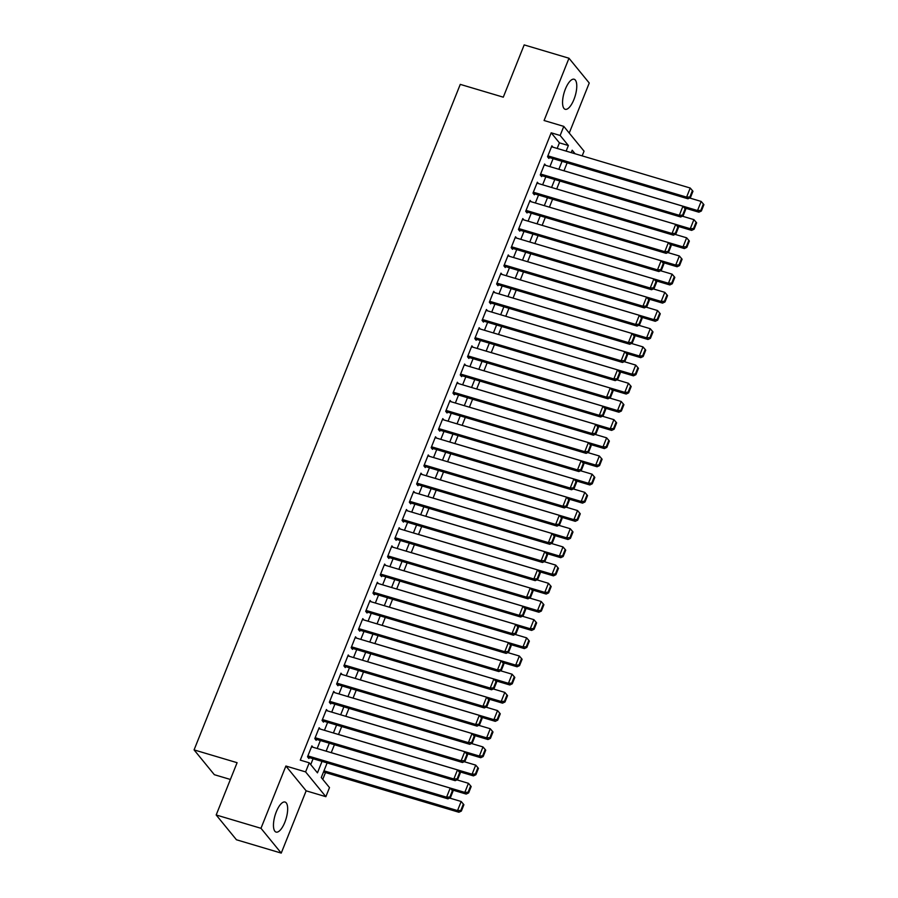 <?xml version="1.0" encoding="UTF-8"?>
<svg xmlns="http://www.w3.org/2000/svg" width="898" height="898" viewBox="0 0 898 898"><rect width="100%" height="100%" fill="white"/><g stroke="black" fill="none" stroke-linecap="round" stroke-linejoin="round"><path stroke-width="1.35" d="M284.834 822.287A15.681 5.758 106.6 0 0 285.036 802.037A15.681 5.758 106.6 0 0 276.292 811.837A15.681 5.758 106.6 0 0 276.09 832.087A15.681 5.758 106.6 0 0 284.834 822.287M573.934 99.498A15.681 5.758 106.6 0 0 574.136 79.237A15.681 5.758 106.6 0 0 565.392 89.037A15.681 5.758 106.6 0 0 565.19 109.298A15.681 5.758 106.6 0 0 573.934 99.498M327.141 762.907L321.282 777.545L329.499 787.591L325.862 796.683L305.601 771.898L309.238 762.806L317.454 772.852L322.034 761.381M306.151 790.824L285.89 766.028L260.981 828.304L216.182 814.98L236.443 839.765L281.242 853.1L306.151 790.824L325.862 796.683M230.382 779.464L214.341 774.693L194.08 749.897L460.27 84.378L503.284 97.175L524.185 44.9L568.984 58.235L544.076 120.512L563.787 126.382L584.048 151.167L582.162 155.87M569.242 133.05L589.245 83.02L568.984 58.235M322.764 779.363L325.491 772.549M260.981 828.304L281.242 853.1M312.987 747.248L311.887 745.901L307.52 756.812L308.89 758.484L309.249 757.575M320.26 729.064L319.16 727.717L314.794 738.627L316.163 740.3L316.523 739.391M327.523 710.879L326.434 709.532L322.068 720.443L323.437 722.115L323.796 721.206M334.797 692.695L333.708 691.348L329.341 702.258L330.711 703.942L331.07 703.033M342.071 674.51L340.971 673.163L336.615 684.074L337.985 685.758L338.344 684.848M349.344 656.326L348.244 654.979L343.889 665.889L345.259 667.573L345.618 666.664M356.618 638.141L355.518 636.805L351.163 647.716L352.521 649.389L352.892 648.479M363.892 619.957L362.792 618.621L358.425 629.532L359.795 631.204L360.165 630.295M371.166 601.772L370.066 600.436L365.699 611.347L367.069 613.02L367.439 612.11M378.44 583.599L377.34 582.252L372.973 593.163L374.343 594.835L374.713 593.926M385.713 565.414L384.613 564.067L380.247 574.978L381.616 576.651L381.987 575.741M392.987 547.23L391.887 545.883L387.521 556.794L388.89 558.466L389.249 557.557M400.261 529.045L399.161 527.698L394.794 538.609L396.164 540.282L396.523 539.372M407.535 510.861L406.435 509.514L402.068 520.425L403.438 522.097L403.797 521.188M414.809 492.676L413.709 491.329L409.342 502.24L410.712 503.913L411.071 503.003M422.071 474.492L420.982 473.145L416.616 484.056L417.985 485.728L418.345 484.819M429.345 456.307L428.256 454.96L423.89 465.871L425.259 467.555L425.618 466.646M436.619 438.123L435.519 436.776L431.163 447.687L432.533 449.37L432.892 448.461M443.893 419.938L442.793 418.603L438.437 429.502L439.807 431.186L440.166 430.277M451.166 401.754L450.066 400.418L445.711 411.329L447.069 413.001L447.44 412.092M458.44 383.569L457.34 382.234L452.974 393.144L454.343 394.817L454.714 393.908M465.714 365.396L464.614 364.049L460.247 374.96L461.617 376.632L461.987 375.723M472.988 347.212L471.888 345.865L467.521 356.775L468.891 358.448L469.261 357.539M480.262 329.027L479.162 327.68L474.795 338.591L476.165 340.263L476.535 339.354M487.535 310.843L486.435 309.496L482.069 320.406L483.438 322.079L483.798 321.17M494.809 292.658L493.709 291.311L489.343 302.222L490.712 303.894L491.071 302.985M502.083 274.474L500.983 273.127L496.616 284.037L497.986 285.71L498.345 284.801M509.357 256.289L508.257 254.942L503.89 265.853L505.26 267.525L505.619 266.616M516.619 238.105L515.531 236.758L511.164 247.668L512.534 249.341L512.893 248.432M523.893 219.92L522.793 218.573L518.438 229.484L519.807 231.168L520.167 230.258M531.167 201.736L530.067 200.389L525.712 211.299L527.081 212.983L527.44 212.074M538.441 183.551L537.341 182.215L532.985 193.115L534.355 194.799L534.714 193.889M545.715 165.367L544.615 164.031L540.259 174.942L541.617 176.614L541.988 175.705M557.175 148.428L559.409 142.849L551.192 132.803L300.28 760.135L309.238 762.806M310.719 764.613L313.076 758.72M317.174 748.494L320.35 740.536M324.436 730.31L327.624 722.351M331.71 712.125L334.898 704.167M338.984 693.941L342.172 685.982M346.258 675.756L349.445 667.798M353.531 657.572L356.719 649.613M360.805 639.387L363.993 631.429M368.079 621.203L371.267 613.244M375.353 603.018L378.529 595.06M382.627 584.845L385.803 576.886M389.9 566.66L393.077 558.702M397.174 548.476L400.351 540.517M404.448 530.291L407.625 522.333M411.711 512.107L414.898 504.148M418.984 493.922L422.172 485.964M426.258 475.738L429.446 467.779M433.532 457.553L436.72 449.595M440.806 439.369L443.994 431.41M448.08 421.184L451.267 413.226M455.353 403L458.541 395.041M462.627 384.815L465.815 376.857M469.901 366.631L473.078 358.672M477.175 348.458L480.351 340.499M484.449 330.273L487.625 322.315M491.722 312.089L494.899 304.13M498.996 293.904L502.173 285.946M506.259 275.72L509.447 267.761M513.533 257.535L516.72 249.577M520.806 239.351L523.994 231.392M528.08 221.166L531.268 213.208M535.354 202.982L538.542 195.023M542.628 184.797L545.816 176.839M549.902 166.613L553.089 158.654M552.988 147.182L551.888 145.846L547.522 156.757L548.891 158.43L549.262 157.52M285.89 766.028L305.601 771.898M551.192 132.803L560.15 135.475L563.787 126.382M216.182 814.98L237.094 762.694L194.08 749.897M575.113 153.771L572.194 150.213L571.24 152.615M567.143 162.841L563.966 170.8M559.869 181.026L556.693 188.984L690.259 228.709L693.896 219.617L696.096 222.176L693.548 228.541L694.098 229.203L696.646 222.839L696.096 222.176M552.596 199.21L549.419 207.169L682.996 246.894L686.633 237.802L688.822 240.361L686.274 246.726L686.824 247.388L689.372 241.023L688.822 240.361M545.333 217.395L542.145 225.353L675.723 265.067L679.359 255.975L681.548 258.545L679 264.899L679.55 265.572L682.098 259.208L681.548 258.545M538.059 235.579L534.871 243.538L668.449 283.252L672.086 274.159L674.275 276.719L671.726 283.083L672.276 283.757L674.825 277.392L674.275 276.719M530.785 253.764L527.597 261.722M523.512 271.948L520.324 279.907L653.901 319.621L657.538 310.528L659.727 313.088L657.19 319.452L657.729 320.126L660.277 313.761L659.727 313.088M516.238 290.133L513.05 298.091L646.627 337.805L650.264 328.713L652.453 331.272L649.916 337.637L650.455 338.31L653.003 331.946L652.453 331.272M508.964 308.306L505.776 316.276L639.354 355.99L642.99 346.897L645.191 349.457L642.642 355.821L643.192 356.495L645.729 350.13L645.191 349.457M501.69 326.49L498.502 334.449L632.08 374.174L635.717 365.082L637.917 367.641L635.369 374.006L635.919 374.679L638.456 368.315L637.917 367.641M494.416 344.675L491.228 352.633M487.143 362.859L483.966 370.818L617.532 410.543L621.169 401.451L623.369 404.01L620.821 410.375L621.371 411.048L623.919 404.684L623.369 404.01M479.869 381.044L476.692 389.002M472.595 399.228L469.418 407.187L602.985 446.912L606.621 437.82L608.822 440.379L606.273 446.744L606.824 447.406L609.372 441.041L608.822 440.379M465.321 417.413L462.144 425.371L595.711 465.097L599.348 456.004L601.548 458.564L599 464.928L599.55 465.591L602.098 459.226L601.548 458.564M458.047 435.597L454.871 443.556M450.785 453.782L447.597 461.74M443.511 471.966L440.323 479.925M436.237 490.151L433.049 498.109M428.963 508.335L425.775 516.294M421.69 526.52L418.502 534.478M414.416 544.693L411.228 552.652M407.142 562.878L403.954 570.836M399.868 581.062L396.68 589.021M392.594 599.247L389.418 607.205M385.321 617.431L382.144 625.39M378.047 635.616L374.87 643.574M370.773 653.8L367.596 661.759M363.499 671.985L360.322 679.943M356.237 690.169L353.049 698.128M348.963 708.354L345.775 716.312M341.689 726.538L338.501 734.497M334.415 744.723L331.227 752.681M566.133 151.1L568.367 145.521L560.15 135.475M326.131 751.155L329.308 743.196M333.405 732.97L336.582 725.012M340.679 714.797L343.855 706.827M347.941 696.612L351.129 688.654M355.215 678.428L358.403 670.469M362.489 660.243L365.677 652.285M369.763 642.059L372.951 634.1M377.037 623.874L380.224 615.916M384.31 605.69L387.498 597.731M391.584 587.505L394.772 579.547M398.858 569.321L402.046 561.362M406.132 551.136L409.308 543.178M413.406 532.952L416.582 524.993M420.679 514.767L423.856 506.809M427.953 496.583L431.13 488.624M435.227 478.41L438.404 470.451M442.49 460.225L445.677 452.266M449.763 442.041L452.951 434.082M457.037 423.856L460.225 415.897M464.311 405.671L467.499 397.713M471.585 387.487L474.773 379.528M478.859 369.303L482.046 361.344M486.132 351.118L489.32 343.159M493.406 332.934L496.594 324.975M500.68 314.749L503.857 306.79M507.954 296.565L511.13 288.606M515.228 278.38L518.404 270.421M522.501 260.207L525.678 252.237M529.775 242.022L532.952 234.064M537.038 223.838L540.226 215.879M544.311 205.653L547.499 197.695M551.585 187.469L554.773 179.51M558.859 169.284L562.047 161.326M559.409 142.849L568.367 145.521M551.529 146.756L690.225 188.03L686.588 197.122L687.958 198.795L690.416 197.627L692.964 191.263L692.414 190.589L689.877 196.954L690.416 197.627M547.802 157.083L687.958 198.795M547.892 155.848L686.588 197.122L689.877 196.954M692.414 190.589L690.225 188.03M684.377 207.876L698.902 212.197L697.533 210.525L563.978 170.777M689.63 197.998L701.17 201.433L703.37 203.992L700.822 210.357L701.372 211.019L703.92 204.654L703.37 203.992M700.822 210.357L697.533 210.525L701.17 201.433M701.372 211.019L698.902 212.197M544.255 164.94L682.951 206.214L679.315 215.307L680.684 216.979L683.142 215.801L685.69 209.447L685.14 208.774L682.603 215.138L683.142 215.801M540.529 175.267L680.684 216.979M540.618 174.032L679.315 215.307L682.603 215.138M685.14 208.774L682.951 206.214M536.982 183.125L675.678 224.399L672.041 233.491L673.41 235.164L675.88 233.985L678.417 227.621L677.878 226.958L675.33 233.323L675.88 233.985M533.255 193.452L673.41 235.164M533.345 192.206L672.041 233.491L675.33 233.323M677.878 226.958L675.678 224.399M529.708 201.298L668.404 242.583L664.767 251.676L666.136 253.348L668.606 252.17L671.143 245.805L670.604 245.143L668.056 251.507L668.606 252.17M525.981 211.636L666.136 253.348M526.071 210.39L664.767 251.676L668.056 251.507M670.604 245.143L668.404 242.583M522.434 219.482L661.13 260.768L657.493 269.86L658.863 271.533L661.332 270.354L663.869 263.99L663.33 263.327L660.782 269.692L661.332 270.354M518.707 229.821L658.863 271.533M518.797 228.575L657.493 269.86L660.782 269.692M663.33 263.327L661.13 260.768M677.103 226.06L691.628 230.382L690.259 228.709L693.548 228.541M682.368 216.182L693.896 219.617M694.098 229.203L691.628 230.382M669.829 244.234L684.355 248.566L682.996 246.894L686.274 246.726M675.094 234.367L686.633 237.802M686.824 247.388L684.355 248.566M662.556 262.418L677.092 266.751L675.723 265.067L679 264.899M667.82 252.551L679.359 255.975M679.55 265.572L677.092 266.751M655.282 280.603L669.818 284.935L668.449 283.252L671.726 283.083M660.546 270.736L672.086 274.159M672.276 283.757L669.818 284.935M515.16 237.667L653.856 278.941L650.219 288.034L651.589 289.717L654.058 288.539L656.606 282.174L656.056 281.512L653.508 287.865L654.058 288.539M511.433 248.005L651.589 289.717M511.523 246.759L650.219 288.034L653.508 287.865M656.056 281.512L653.856 278.941M648.008 298.787L662.544 303.12L661.175 301.436L527.609 261.688M653.273 288.909L664.812 292.344L667.001 294.903L664.464 301.268L665.003 301.941L667.551 295.577L667.001 294.903M664.464 301.268L661.175 301.436L664.812 292.344M665.003 301.941L662.544 303.12M507.886 255.851L646.582 297.126L642.946 306.218L644.315 307.902L646.785 306.723L649.333 300.359L648.783 299.685L646.234 306.05L646.785 306.723M504.16 266.19L644.315 307.902M504.249 264.944L642.946 306.218L646.234 306.05M648.783 299.685L646.582 297.126M640.734 316.972L655.271 321.293L653.901 319.621L657.19 319.452M645.999 307.094L657.538 310.528M657.729 320.126L655.271 321.293M500.613 274.036L639.309 315.31L635.672 324.403L637.041 326.086L639.511 324.908L642.059 318.543L641.509 317.87L638.961 324.234L639.511 324.908M496.886 284.374L637.041 326.086M496.976 283.128L635.672 324.403L638.961 324.234M641.509 317.87L639.309 315.31M633.46 335.156L647.997 339.478L646.627 337.805L649.916 337.637M638.725 325.278L650.264 328.713M650.455 338.31L647.997 339.478M493.339 292.22L632.035 333.495L628.409 342.587L629.767 344.26L632.237 343.092L634.785 336.728L634.235 336.054L631.687 342.419L632.237 343.092M489.612 302.547L629.767 344.26M489.702 301.313L628.409 342.587L631.687 342.419M634.235 336.054L632.035 333.495M626.187 353.341L640.723 357.662L639.354 355.99L642.642 355.821M631.451 343.463L642.99 346.897M643.192 356.495L640.723 357.662M486.065 310.405L624.772 351.679L621.135 360.772L622.505 362.444L624.963 361.277L627.511 354.912L626.961 354.239L624.413 360.603L624.963 361.277M482.338 320.732L622.505 362.444M482.439 319.497L621.135 360.772L624.413 360.603M626.961 354.239L624.772 351.679M618.913 371.525L633.449 375.847L632.08 374.174L635.369 374.006M624.177 361.647L635.717 365.082M635.919 374.679L633.449 375.847M478.802 328.589L617.498 369.864L613.862 378.956L615.231 380.629L617.689 379.461L620.237 373.097L619.687 372.423L617.139 378.788L617.689 379.461M475.064 338.916L615.231 380.629M475.165 337.682L613.862 378.956L617.139 378.788M619.687 372.423L617.498 369.864M611.639 389.71L626.175 394.031L624.806 392.359L491.24 352.611M616.904 379.832L628.443 383.266L630.643 385.826L628.095 392.19L628.645 392.864L631.182 386.499L630.643 385.826M628.095 392.19L624.806 392.359L628.443 383.266M628.645 392.864L626.175 394.031M471.529 346.774L610.225 388.048L606.588 397.141L607.957 398.813L610.415 397.646L612.964 391.281L612.414 390.608L609.865 396.972L610.415 397.646M467.791 357.101L607.957 398.813M467.892 355.866L606.588 397.141L609.865 396.972M612.414 390.608L610.225 388.048M604.376 407.894L618.902 412.216L617.532 410.543L620.821 410.375M609.63 398.016L621.169 401.451M621.371 411.048L618.902 412.216M464.255 364.958L602.951 406.233L599.314 415.325L600.683 416.998L603.142 415.83L605.69 409.466L605.14 408.792L602.603 415.157L603.142 415.83M460.517 375.285L600.683 416.998M460.618 374.051L599.314 415.325L602.603 415.157M605.14 408.792L602.951 406.233M597.103 426.079L611.628 430.4L610.258 428.728L476.703 388.98M602.356 416.201L613.895 419.635L616.095 422.195L613.547 428.559L614.097 429.222L616.645 422.857L616.095 422.195M613.547 428.559L610.258 428.728L613.895 419.635M614.097 429.222L611.628 430.4M589.829 444.263L604.354 448.585L602.985 446.912L606.273 446.744M595.082 434.385L606.621 437.82M606.824 447.406L604.354 448.585M582.555 462.448L597.08 466.769L595.711 465.097L599 464.928M587.82 452.57L599.348 456.004M599.55 465.591L597.08 466.769M456.981 383.143L595.677 424.417L592.04 433.51L593.41 435.182L595.868 434.015L598.416 427.65L597.866 426.977L595.329 433.341L595.868 434.015M453.254 393.47L593.41 435.182M453.344 392.235L592.04 433.51L595.329 433.341M597.866 426.977L595.677 424.417M449.707 401.327L588.403 442.602L584.766 451.694L586.136 453.367L588.594 452.188L591.142 445.823L590.592 445.161L588.055 451.526L588.594 452.188M445.98 411.654L586.136 453.367M446.07 410.42L584.766 451.694L588.055 451.526M590.592 445.161L588.403 442.602M442.433 419.512L581.129 460.786L577.493 469.879L578.862 471.551L581.332 470.372L583.868 464.008L583.33 463.346L580.782 469.71L581.332 470.372M438.707 429.839L578.862 471.551M438.796 428.593L577.493 469.879L580.782 469.71M583.33 463.346L581.129 460.786M575.281 480.621L589.818 484.954L588.448 483.281L454.882 443.522M580.546 470.754L592.085 474.189L594.274 476.748L591.726 483.113L592.276 483.775L594.824 477.41L594.274 476.748M591.726 483.113L588.448 483.281L592.085 474.189M592.276 483.775L589.818 484.954M435.16 437.685L573.856 478.971L570.219 488.063L571.588 489.736L574.058 488.557L576.595 482.192L576.056 481.53L573.508 487.895L574.058 488.557M431.433 448.023L571.588 489.736M431.523 446.777L570.219 488.063L573.508 487.895M576.056 481.53L573.856 478.971M568.007 498.805L582.544 503.138L581.174 501.454L447.608 461.707M573.272 488.939L584.811 492.362L587 494.921L584.452 501.286L585.002 501.96L587.55 495.595L587 494.921M584.452 501.286L581.174 501.454L584.811 492.362M585.002 501.96L582.544 503.138M427.886 455.87L566.582 497.155L562.945 506.236L564.314 507.92L566.784 506.741L569.321 500.377L568.782 499.715L566.234 506.079L566.784 506.741M424.159 466.208L564.314 507.92M424.249 464.962L562.945 506.236L566.234 506.079M568.782 499.715L566.582 497.155M560.734 516.99L575.27 521.323L573.901 519.639L440.334 479.891M565.998 507.112L577.537 510.547L579.726 513.106L577.178 519.471L577.728 520.144L580.276 513.779L579.726 513.106M577.178 519.471L573.901 519.639L577.537 510.547M577.728 520.144L575.27 521.323M420.612 474.054L559.308 515.329L555.671 524.421L557.041 526.105L559.51 524.926L562.058 518.561L561.508 517.888L558.96 524.252L559.51 524.926M416.885 484.392L557.041 526.105M416.975 483.146L555.671 524.421L558.96 524.252M561.508 517.888L559.308 515.329M553.46 535.174L567.996 539.496L566.627 537.823L433.061 498.076M558.724 525.296L570.264 528.731L572.453 531.29L569.916 537.655L570.455 538.329L573.003 531.964L572.453 531.29M569.916 537.655L566.627 537.823L570.264 528.731M570.455 538.329L567.996 539.496M413.338 492.239L552.034 533.513L548.397 542.605L549.767 544.289L552.236 543.11L554.784 536.746L554.234 536.072L551.686 542.437L552.236 543.11M409.611 502.577L549.767 544.289M409.701 501.331L548.397 542.605L551.686 542.437M554.234 536.072L552.034 533.513M546.186 553.359L560.722 557.68L559.353 556.008L425.787 516.26M551.451 543.481L562.99 546.916L565.179 549.475L562.642 555.84L563.181 556.513L565.729 550.148L565.179 549.475M562.642 555.84L559.353 556.008L562.99 546.916M563.181 556.513L560.722 557.68M406.064 510.423L544.76 551.698L541.124 560.79L542.493 562.462L544.963 561.295L547.511 554.93L546.961 554.257L544.413 560.621L544.963 561.295M402.338 520.761L542.493 562.462M402.427 519.515L541.124 560.79L544.413 560.621M546.961 554.257L544.76 551.698M538.912 571.543L553.449 575.865L552.079 574.192L418.513 534.445M544.177 561.665L555.716 565.1L557.905 567.659L555.368 574.024L555.907 574.698L558.455 568.333L557.905 567.659M555.368 574.024L552.079 574.192L555.716 565.1M555.907 574.698L553.449 575.865M398.791 528.608L537.487 569.882L533.861 578.974L535.219 580.647L537.689 579.479L540.237 573.115L539.687 572.441L537.139 578.806L537.689 579.479M395.064 538.935L535.219 580.647M395.154 537.7L533.861 578.974L537.139 578.806M539.687 572.441L537.487 569.882M531.638 589.728L546.175 594.049L544.805 592.377L411.239 552.629M536.903 579.85L548.442 583.285L550.642 585.844L548.094 592.209L548.644 592.882L551.181 586.517L550.642 585.844M548.094 592.209L544.805 592.377L548.442 583.285M548.644 592.882L546.175 594.049M391.517 546.792L530.224 588.067L526.587 597.159L527.957 598.831L530.415 597.664L532.963 591.299L532.413 590.626L529.865 596.99L530.415 597.664M387.79 557.119L527.957 598.831M387.891 555.884L526.587 597.159L529.865 596.99M532.413 590.626L530.224 588.067M524.365 607.912L538.901 612.234L537.532 610.561L403.965 570.814M529.629 598.034L541.168 601.469L543.369 604.028L540.821 610.393L541.371 611.067L543.907 604.702L543.369 604.028M540.821 610.393L537.532 610.561L541.168 601.469M541.371 611.067L538.901 612.234M384.254 564.977L522.95 606.251L519.313 615.343L520.683 617.016L523.141 615.848L525.689 609.484L525.139 608.81L522.591 615.175L523.141 615.848M380.516 575.304L520.683 617.016M380.617 574.069L519.313 615.343L522.591 615.175M525.139 608.81L522.95 606.251M376.98 583.161L515.677 624.436L512.04 633.528L513.409 635.2L515.867 634.033L518.415 627.668L517.865 626.995L515.317 633.359L515.867 634.033M373.242 593.488L513.409 635.2M373.344 592.253L512.04 633.528L515.317 633.359M517.865 626.995L515.677 624.436M369.707 601.346L508.403 642.62L504.766 651.712L506.135 653.385L508.594 652.217L511.142 645.853L510.592 645.179L508.055 651.544L508.594 652.217M365.969 611.673L506.135 653.385M366.07 610.438L504.766 651.712L508.055 651.544M510.592 645.179L508.403 642.62M517.091 626.097L531.627 630.418L530.258 628.746L396.692 588.998M522.355 616.219L533.895 619.654L536.095 622.213L533.547 628.578L534.097 629.251L536.634 622.886L536.095 622.213M533.547 628.578L530.258 628.746L533.895 619.654M534.097 629.251L531.627 630.418M509.828 644.281L524.353 648.603L522.984 646.93L389.429 607.183M515.082 634.403L526.621 637.838L528.821 640.397L526.273 646.762L526.823 647.436L529.371 641.071L528.821 640.397M526.273 646.762L522.984 646.93L526.621 637.838M526.823 647.436L524.353 648.603M502.554 662.466L517.08 666.787L515.71 665.115L382.155 625.367M507.808 652.588L519.347 656.023L521.547 658.582L518.999 664.947L519.549 665.609L522.097 659.244L521.547 658.582M518.999 664.947L515.71 665.115L519.347 656.023M519.549 665.609L517.08 666.787M362.433 619.53L501.129 660.805L497.492 669.897L498.861 671.569L501.32 670.402L503.868 664.037L503.318 663.364L500.781 669.728L501.32 670.402M358.706 629.857L498.861 671.569M358.796 628.622L497.492 669.897L500.781 669.728M503.318 663.364L501.129 660.805M495.281 680.65L509.806 684.972L508.436 683.299L374.881 643.552M500.545 670.772L512.073 674.207L514.273 676.766L511.725 683.131L512.275 683.793L514.823 677.429L514.273 676.766M511.725 683.131L508.436 683.299L512.073 674.207M512.275 683.793L509.806 684.972M355.159 637.715L493.855 678.989L490.218 688.081L491.588 689.754L494.046 688.575L496.594 682.211L496.044 681.548L493.507 687.913L494.046 688.575M351.432 648.042L491.588 689.754M351.522 646.807L490.218 688.081L493.507 687.913M496.044 681.548L493.855 678.989M488.007 698.824L502.532 703.156L501.174 701.484L367.608 661.725M493.271 688.957L504.799 692.392L507 694.951L504.452 701.316L505.002 701.978L507.55 695.613L507 694.951M504.452 701.316L501.174 701.484L504.799 692.392M505.002 701.978L502.532 703.156M347.885 655.888L486.581 697.174L482.944 706.266L484.314 707.938L486.783 706.76L489.32 700.395L488.781 699.733L486.233 706.097L486.783 706.76M344.159 666.226L484.314 707.938M344.248 664.98L482.944 706.266L486.233 706.097M488.781 699.733L486.581 697.174M480.733 717.008L495.269 721.341L493.9 719.657L360.334 679.909M485.998 707.141L497.537 710.576L499.726 713.135L497.178 719.5L497.728 720.162L500.276 713.798L499.726 713.135M497.178 719.5L493.9 719.657L497.537 710.576M497.728 720.162L495.269 721.341M340.611 674.072L479.308 715.358L475.671 724.45L477.04 726.123L479.51 724.944L482.046 718.58L481.508 717.917L478.96 724.282L479.51 724.944M336.885 684.411L477.04 726.123M336.974 683.165L475.671 724.45L478.96 724.282M481.508 717.917L479.308 715.358M473.459 735.193L487.996 739.525L486.626 737.842L353.06 698.094M478.724 725.326L490.263 728.749L492.452 731.309L489.904 737.673L490.454 738.347L493.002 731.982L492.452 731.309M489.904 737.673L486.626 737.842L490.263 728.749M490.454 738.347L487.996 739.525M333.338 692.257L472.034 733.531L468.397 742.624L469.766 744.307L472.236 743.129L474.773 736.764L474.234 736.102L471.686 742.455L472.236 743.129M329.611 702.595L469.766 744.307M329.701 701.349L468.397 742.624L471.686 742.455M474.234 736.102L472.034 733.531M326.064 710.441L464.76 751.716L461.123 760.808L462.492 762.492L464.962 761.313L467.51 754.949L466.96 754.275L464.412 760.64L464.962 761.313M322.337 720.78L462.492 762.492M322.427 719.534L461.123 760.808L464.412 760.64M466.96 754.275L464.76 751.716M318.79 728.626L457.486 769.9L453.849 778.993L455.219 780.676L457.688 779.498L460.236 773.133L459.686 772.46L457.138 778.824L457.688 779.498M315.063 738.964L455.219 780.676M315.153 737.718L453.849 778.993L457.138 778.824M459.686 772.46L457.486 769.9M466.185 753.377L480.722 757.71L479.352 756.026L345.786 716.278M471.45 743.499L482.989 746.934L485.178 749.493L482.63 755.858L483.18 756.531L485.728 750.167L485.178 749.493M482.63 755.858L479.352 756.026L482.989 746.934M483.18 756.531L480.722 757.71M458.912 771.562L473.448 775.883L472.079 774.211L338.512 734.463M464.176 761.684L475.716 765.118L477.904 767.678L475.368 774.042L475.906 774.716L478.454 768.351L477.904 767.678M475.368 774.042L472.079 774.211L475.716 765.118M475.906 774.716L473.448 775.883M451.638 789.746L466.174 794.068L464.805 792.395L331.239 752.647M456.902 779.868L468.442 783.303L470.631 785.862L468.094 792.227L468.633 792.9L471.181 786.536L470.631 785.862M468.094 792.227L464.805 792.395L468.442 783.303M468.633 792.9L466.174 794.068M311.516 746.81L450.212 788.085L446.575 797.177L447.945 798.85L450.414 797.682L452.962 791.318L452.412 790.644L449.864 797.009L450.414 797.682M307.789 757.149L447.945 798.85M307.879 755.903L446.575 797.177L449.864 797.009M452.412 790.644L450.212 788.085M323.516 771.966L458.9 812.252L457.531 810.58L323.965 770.832M449.629 798.053L461.168 801.487L463.357 804.047L460.82 810.411L461.359 811.085L463.907 804.72L463.357 804.047M460.82 810.411L457.531 810.58L461.168 801.487M461.359 811.085L458.9 812.252"/></g></svg>
